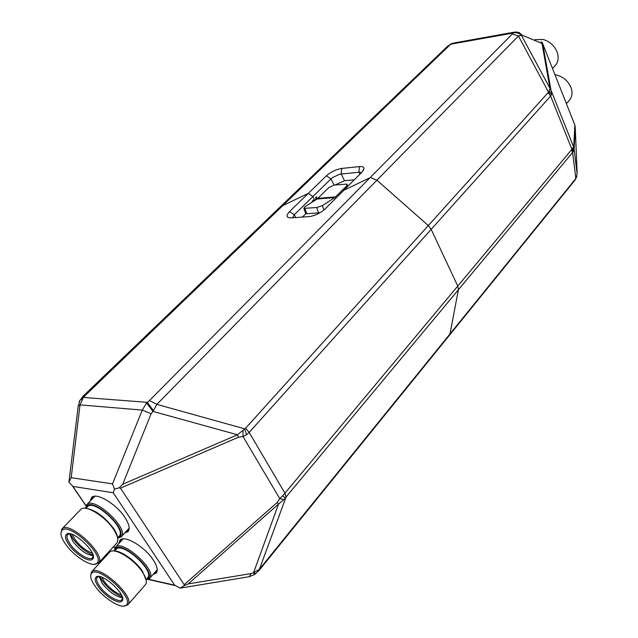 <?xml version="1.0" encoding="UTF-8"?>
<svg xmlns="http://www.w3.org/2000/svg" width="638" height="638" viewBox="0 0 638 638"><rect width="100%" height="100%" fill="white"/><g stroke="black" fill="none" stroke-linecap="round" stroke-linejoin="round"><path stroke-width="0.96" d="M98.443 563.083L116.866 543.026C118.835 540.298 117.727 535.721 113.54 529.285C104.967 516.03 85.149 504.124 80.795 509.427L61.934 528.998C69.032 519.954 107.08 555.387 98.491 563.035L94.28 564.319M60.929 533.264L61.886 529.054M65.459 543.991C61.049 537.499 59.892 532.969 61.974 530.401C68.792 521.74 105.302 555.738 97.088 563.083C93.236 568.434 74.072 556.759 65.459 543.991M68.904 544.716C65.666 539.939 64.781 536.582 66.232 534.628C71.185 527.793 99.081 553.768 92.566 559.143C89.543 562.955 75.308 554.215 68.904 544.716M93.212 555.818L92.502 557.748C89.647 561.36 76.193 553.106 70.156 544.126C67.102 539.62 66.264 536.446 67.644 534.604L69.534 533.767M93.188 555.682C86.561 554.893 79.774 550.1 72.828 541.303L69.67 533.783M67.756 534.485L67.588 533.854M93.252 557.756L92.606 557.628M93.036 555.06C85.644 552.109 79 546.71 73.099 538.839L70.308 533.886M92.35 553.17C85.947 550.841 80.109 546.184 74.829 539.198L72.246 534.445M85.604 508.271L86.696 504.714C93.738 495.511 129.945 529.245 121.188 536.861L117.695 538.185M121.188 536.861L129.171 528.12M94.934 496.205L86.696 504.714M85.747 508.271L86.624 506.213C93.108 496.858 128.637 529.963 119.697 537.021L117.687 538.033M86.002 508.279L87.454 506.763C93.914 498.326 127.106 529.261 119.091 536.239L117.663 537.786M117.711 538.448C117.591 535.729 116.22 532.403 113.588 528.463C104.217 516.286 94.799 509.555 85.332 508.271M316.568 199.367L316.288 199.327C315.324 198.131 315.435 197.349 316.623 196.967L317.086 199.032L328.913 187.556L334.081 185.076L346.976 184.103L346.633 185.961L334.838 197.565L322.357 205.611L316.743 207.525L318.617 212.893L320.204 212.621M318.617 212.893L306.774 213.746L305.53 213.108M334.838 197.565L317.094 199.024L304.589 206.983L303.855 208.347L305.73 213.658M316.743 207.525L303.855 208.347M363.118 170.761L363.979 168.679L361.818 172.284L325.157 208.881C320.762 212.869 315.698 215.413 309.964 216.529L291.151 217.885C286.295 217.821 285.776 215.708 289.596 211.545L308.282 193.386L312.907 196.544L308.282 193.386L282.403 205.811L308.282 193.386L326.409 175.785L330.97 178.879L312.907 196.544L314.678 200.029L312.907 196.544L294.27 214.759L292.595 217.781M343.778 190.291L370.439 177.523L343.778 190.291M575.125 179.98L258.876 570.675L286.111 496.93L458.395 289.756L449.862 334.735L458.395 289.756L457.765 286.079L431.184 229.345L249.179 432.436L246.563 434.677L242.998 436.528L238.381 437.245L237.464 434.773L152.976 411.406L151.11 413.751L142.274 410.09L146.573 402.985L152.976 411.406L156.828 404.372L376.899 180.195L428.297 225.573L376.899 180.195L370.439 177.523L376.899 180.195L518.447 35.999L548.401 92.008L549.063 91.043L551.647 92.805L551.527 94.544L550.626 96.067L571.911 149.3L573.307 147.099L573.283 151.637L574.104 149.077L577.143 174.07L575.125 179.98L576.896 176.351M153.088 574.479L156.246 573.068C158.208 570.468 157.227 566.105 153.287 559.981C144.786 546.606 124.051 534.469 119.928 540.242L118.867 543.536M124.737 533.001L128.031 531.582C130.216 528.798 129.179 524.077 124.912 517.418C116.244 503.821 95.899 491.834 91.537 497.568L90.333 500.934M573.283 151.637L458.395 289.756L457.765 286.079L431.184 229.345L428.297 225.573L245.638 428.202L237.464 434.773L122.719 484.25L119.154 487.831L120.486 488.158L238.381 437.245M513.765 32.251L455.069 42.778L451.521 43.815L447.613 46.207L280.481 206.672L282.403 205.811L280.481 206.672L83.012 396.262L79.511 401.071M302.396 217.095L305.841 213.698M283.942 499.578L279.787 498.653L282.634 495.79L285.417 497.911L283.942 499.578L278.575 503.972L277.139 502.465L184.199 584.679L183.919 585.875L180.163 588.124L181.328 587.933M254.243 574.734L253.613 572.573L259.291 569.399L575.859 178.504L572.613 152.514L572.884 148.032M83.012 396.262L84.982 395.712L83.052 398.072L79.933 400.217L79.056 402.211M69.151 480.438L68.84 482.041L71.193 477.695L80.013 404.883L83.052 398.072M146.573 402.985L147.282 402.339L83.57 397.442L79.933 400.217L78.099 406.892M245.638 428.202L249.179 432.436L284.931 493.182L282.634 495.79M255.056 574.208L254.339 572.326M247.305 577.039L249.306 576.704L251.141 573.586L188.266 583.882L183.919 585.875M148.487 579.28L174.645 585.174L113.229 492.767L114.473 489.067L112.503 483.883L142.274 410.09L80.013 404.883L78.235 405.744L69.024 481.475M246.563 434.677L244.689 428.832L156.828 404.372L149.483 400.552L512.306 33.981L518.447 35.999L521.892 35.074L542.013 43.448L542.436 42.89L541.128 41.709M277.139 502.465L279.787 498.653L242.998 436.528L243.054 430.347M153.447 410.649L147.282 402.339L149.483 400.552M114.473 489.067L119.154 487.831M68.84 482.041L72.907 486.419L113.229 492.767M174.645 585.174L180.155 588.132L249.306 576.704L254.387 574.647L258.876 570.675M120.446 539.772L119.8 542.507M154.005 573.434L156.645 572.501M92.071 497.098L91.314 499.921M125.686 531.964L128.461 531.023M311.783 202.406L313.035 200.165L315.635 199.957M120.989 539.437L119.992 542.308M154.189 573.227L156.924 571.919M92.654 496.755L91.513 499.706M125.885 531.749L128.764 530.417M363.979 168.679C363.971 167.036 362.456 166.343 359.425 166.598L358.891 172.212L339.799 174.206L332.765 177.412L330.97 178.879L334.065 185.084M359.425 166.598L341.737 168.424C336.074 169.357 330.962 171.805 326.409 175.785M431.184 229.345L428.297 225.573L548.138 92.614L550.626 96.067L431.184 229.345M354.289 179.796L344.528 180.713L334.998 184.996M361.475 172.627L358.891 172.212L359.872 174.222M542.013 43.448L550.004 88.666L549.063 91.043M512.306 33.981L513.119 32.785C516.429 31.884 519.188 32.713 521.398 35.265L550.985 90.205L542.739 43.759L574.886 125.152L573.69 147.123L574.104 149.077L575.253 127.544L574.886 125.152M515.52 31.94L513.119 32.785M577.143 174.07L577.111 172.826M447.613 46.207L451.09 44.134L512.872 33.08C516.126 32.131 518.901 32.857 521.19 35.265M548.138 92.614L548.401 92.008L551.527 94.544M515.528 31.94L519.18 32.53L521.892 35.074M542.436 42.89L542.739 43.759M450.205 44.245L451.521 43.815M315.938 197.134L316.113 199.231M566.4 103.659L569.423 100.198C572.047 97.024 572.653 93.068 571.241 88.339L570.898 87.366C567.964 80.795 563.051 76.648 556.161 74.925L554.972 74.734M127.791 604.84L145.488 584.615C147.266 582.079 146.222 577.853 142.354 571.935C133.948 558.904 113.747 546.838 109.624 552.189L91.513 571.927C98.1 563.035 135.926 597.248 127.839 604.792L123.9 606.084M90.644 575.994L91.465 571.975M94.855 585.859C90.787 579.886 89.695 575.699 91.577 573.307C97.901 564.797 134.203 597.623 126.468 604.872C122.815 610.247 103.292 598.404 94.855 585.859M98.324 586.697C95.341 582.311 94.504 579.208 95.812 577.39C100.397 570.675 128.126 595.756 121.978 601.06C119.107 604.904 104.6 596.036 98.324 586.697M122.52 597.886L121.89 599.68C119.186 603.325 105.469 594.951 99.552 586.131C96.737 581.984 95.947 579.049 97.191 577.334L98.898 576.513M122.456 597.599C115.781 596.721 109.002 591.944 102.12 583.284L99.193 576.545M97.359 577.151L97.191 576.6M122.616 599.6L122.049 599.497M122.249 596.873C114.792 593.866 108.141 588.491 102.303 580.747L99.935 576.672M121.499 595.031C115.047 592.63 109.234 588.005 104.042 581.154L101.833 577.231M114.369 551.001L115.319 547.404C121.858 538.352 157.881 570.906 149.635 578.427L146.166 579.751M149.635 578.427L157.243 569.694M123.158 538.887L115.319 547.404M114.481 551.001L115.279 548.871C121.284 539.7 156.613 571.624 148.183 578.61L146.158 579.639M114.641 551.001L116.092 549.406C122.089 541.112 155.122 570.962 147.569 577.853L146.134 579.487M146.206 580.261L142.378 571.09C135.679 560.818 120.566 550.227 113.859 551.017M552.516 68.521L555.291 65.507C558.162 62.165 558.856 57.962 557.381 52.898L556.998 51.806C554.255 45.529 549.653 41.422 543.209 39.476L534.915 39.676M335.692 196.871L317.947 198.346M304.892 208.427L306.774 213.746M347.12 186.95L346.633 185.961M322.357 205.611L323.897 210.03M84.982 395.712L449.75 45.146M184.199 584.679L120.486 488.158M112.503 483.883L71.193 477.695M572.246 152.841L571.911 149.3L284.931 493.182L286.111 496.93M114.856 548.042L113.747 546.415M86.026 505.695L72.907 486.419M188.266 583.882L278.575 503.972L253.613 572.573L251.141 573.586M151.11 413.751L122.719 484.25M289.596 211.545L294.27 214.759L295.729 217.566M573.69 147.123L550.985 90.205M577.103 172.619L575.253 127.544M341.737 168.424L341.202 173.967L344.528 180.713M92.534 557.708L93.323 556.862M67.676 534.572L68.481 533.727M119.697 537.021L121.061 536.997M86.624 506.213L86.569 504.857M97.088 563.083L98.491 563.035M61.974 530.401L61.934 528.998M67.644 534.604L66.232 534.628M92.502 557.748L92.566 559.143M347.359 184.876L347.965 186.105M114.792 548.17L113.66 546.511M85.971 505.83L72.58 486.164M148.08 579.448L175.163 585.556M450.883 43.87L452.892 43.097M316.089 197.014L316.623 196.967M121.922 599.648L122.64 598.827M97.215 577.302L97.957 576.489M148.183 578.61L149.515 578.554M115.279 548.871L115.199 547.54M126.468 604.872L127.839 604.792M91.577 573.307L91.513 571.927M97.191 577.334L95.812 577.39M121.89 599.68L121.978 601.06"/></g></svg>
